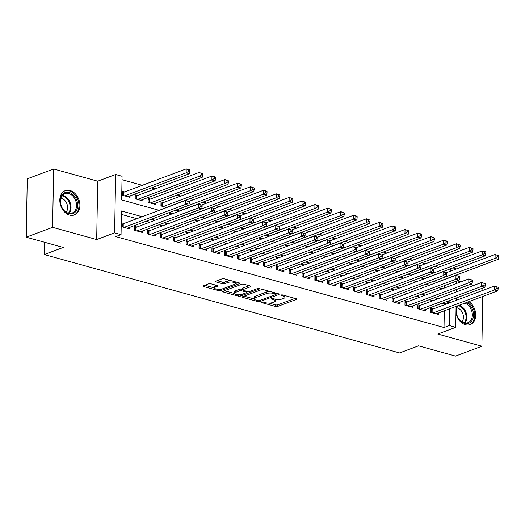 <?xml version="1.0" encoding="UTF-8"?>
<svg xmlns="http://www.w3.org/2000/svg" width="525" height="525" viewBox="0 0 525 525"><rect width="100%" height="100%" fill="white"/><g stroke="black" fill="none" stroke-linecap="round" stroke-linejoin="round"><path stroke-width="0.79" d="M261.877 302.203A1.142 0.368 -179 0 0 261.621 302.433A1.142 0.368 -179 0 0 262.041 302.722L275.461 306.436A1.634 0.518 -179 0 0 277.764 306.403L296.389 299.44A1.634 0.518 -179 0 0 296.756 299.119A1.634 0.518 -179 0 0 296.159 298.699L282.739 294.984A1.142 0.368 -179 0 0 281.131 295.011A1.142 0.368 -179 0 0 280.868 295.234A1.142 0.368 -179 0 0 281.288 295.522L283.027 296.008A5.224 1.667 -179 0 1 284.937 297.334A5.224 1.667 -179 0 1 283.756 298.364L282.207 298.942A5.224 1.667 -179 0 1 274.851 299.06L273.112 298.581A1.142 0.368 -179 0 0 271.504 298.607A1.142 0.368 -179 0 0 271.248 298.83A1.142 0.368 -179 0 0 271.661 299.125L273.4 299.604A5.224 1.667 -179 0 1 275.317 300.93A5.224 1.667 -179 0 1 274.135 301.96L272.58 302.544A5.224 1.667 -179 0 1 265.223 302.662L263.491 302.177A1.142 0.368 -179 0 0 261.877 302.203M69.635 215.099A12.981 9.562 69.5 0 0 74.392 214.961A12.981 9.562 69.5 0 0 79.642 202.506A12.981 9.562 69.5 0 0 70.068 190.503A12.981 9.562 69.5 0 0 65.303 190.641A12.981 9.562 69.5 0 0 60.06 203.09A12.981 9.562 69.5 0 0 69.635 215.099M455.976 313.235A12.981 9.562 69.5 0 0 465.452 324.739A12.981 9.562 69.5 0 0 470.216 324.594A12.981 9.562 69.5 0 0 475.689 314.121A12.981 9.562 69.5 0 0 468.976 301.599M210.932 283.815A1.634 0.518 -179 0 0 208.635 283.854L203.405 285.803A1.634 0.518 -179 0 0 203.037 286.125A1.634 0.518 -179 0 0 203.634 286.545L218.544 290.673A1.634 0.518 -179 0 0 220.841 290.633L239.472 283.671A1.634 0.518 -179 0 0 239.84 283.349A1.634 0.518 -179 0 0 239.243 282.936L224.332 278.808A1.634 0.518 -179 0 0 222.036 278.841L215.723 281.203A1.634 0.518 -179 0 0 215.348 281.525A1.634 0.518 -179 0 0 215.952 281.938L222.331 283.703A1.634 0.518 -179 0 0 224.628 283.671L227.758 282.496A4.371 1.391 -179 0 1 232.621 282.148A4.371 1.391 -179 0 1 235.508 283.513A4.371 1.391 -179 0 1 234.518 284.373L222.259 288.953A4.371 1.391 -179 0 1 217.396 289.308A4.371 1.391 -179 0 1 214.508 287.943A4.371 1.391 -179 0 1 215.493 287.083L217.54 286.322A1.634 0.518 -179 0 0 217.908 286A1.634 0.518 -179 0 0 217.311 285.58L210.932 283.815M26.25 237.195L27.267 178.848L53.629 168.991L52.605 227.338L26.25 237.195L63.256 247.446L44.277 254.54L399.551 352.944L418.53 345.85L455.536 356.101L481.891 346.244L437.804 334.038L455.726 327.338L449.295 325.553L444.019 327.521L115.782 236.604L121.052 234.629L114.614 232.851L115.638 174.503L122.069 176.288L121.656 199.94L159.193 210.335M52.605 227.338L96.692 239.551L114.614 232.851M242.701 296.691A1.634 0.518 -179 0 0 242.333 297.012A1.634 0.518 -179 0 0 242.931 297.426L257.841 301.56A1.634 0.518 -179 0 0 260.137 301.521L278.762 294.558A1.634 0.518 -179 0 0 279.136 294.236A1.634 0.518 -179 0 0 278.532 293.816L263.629 289.688A1.634 0.518 -179 0 0 261.325 289.728L242.701 296.691M238.192 296.113L223.282 291.985A1.634 0.518 -179 0 1 222.685 291.572A1.634 0.518 -179 0 1 223.053 291.25L241.684 284.281A1.634 0.518 -179 0 1 243.981 284.248L250.359 286.013A1.634 0.518 -179 0 1 250.957 286.427A1.634 0.518 -179 0 1 250.589 286.748L243.036 289.577A1.634 0.518 -179 0 0 242.662 289.898A1.634 0.518 -179 0 0 243.265 290.312L247.498 291.487A1.634 0.518 -179 0 0 249.795 291.447L257.657 288.507A1.142 0.368 -179 0 1 258.93 288.415A1.142 0.368 -179 0 1 259.685 288.77A1.142 0.368 -179 0 1 259.429 288.999L240.489 296.08A1.634 0.518 -179 0 1 238.192 296.113L238.212 294.827M481.891 346.244L482.764 296.448M482.869 290.397L482.908 288.015M124.648 191.92L122.391 191.297L122.325 195.234L130.049 197.374L130.075 195.897M137.517 195.484L135.266 194.86L135.194 198.804L142.918 200.944L142.944 199.467M150.393 199.047L148.135 198.424L148.07 202.368L155.794 204.507L155.82 203.031M163.262 202.617L161.011 201.987L160.939 205.931L166.701 207.526M433.027 309.028L430.776 308.405L430.703 312.349L438.428 314.488L438.454 313.012M420.158 305.465L417.9 304.841L417.834 308.779L425.558 310.918L425.585 309.442M407.282 301.895L405.031 301.271L404.959 305.215L412.683 307.355L412.709 305.878M394.413 298.331L392.155 297.708L392.09 301.652L399.814 303.791L399.84 302.315M381.537 294.768L379.286 294.144L379.214 298.082L386.938 300.221L386.964 298.745M368.668 291.198L366.411 290.574L366.345 294.518L374.069 296.658L374.095 295.181M355.792 287.634L353.542 287.011L353.469 290.955L361.193 293.094L361.22 291.618M342.923 284.071L340.666 283.447L340.6 287.385L348.324 289.524L348.351 288.054M330.048 280.501L327.797 279.877L327.731 283.822L335.449 285.961L335.475 284.484M317.179 276.938L314.928 276.314L314.856 280.258L322.58 282.397L322.606 280.921M304.303 273.374L302.052 272.751L301.987 276.688L309.704 278.827L309.73 277.358M291.434 269.811L289.183 269.181L289.111 273.125L296.835 275.264L296.861 273.787M278.558 266.241L276.308 265.617L276.242 269.561L283.966 271.701L283.986 270.224M265.689 262.677L263.438 262.054L263.366 265.998L271.09 268.137L271.117 266.661M252.814 259.114L250.563 258.49L250.497 262.428L258.221 264.567L258.248 263.091M239.945 255.544L237.694 254.92L237.622 258.864L245.346 261.004L245.372 259.527M227.076 251.98L224.818 251.357L224.752 255.301L232.477 257.44L232.503 255.964M214.2 248.417L211.949 247.793L211.877 251.731L219.601 253.87L219.627 252.394M201.331 244.847L199.073 244.223L199.008 248.168L206.732 250.307L206.758 248.83M188.455 241.283L186.204 240.66L186.132 244.604L193.856 246.743L193.882 245.267M175.586 237.72L173.329 237.097L173.263 241.034L180.987 243.173L181.013 241.697M162.711 234.15L160.46 233.527L160.388 237.471L168.112 239.61L168.138 238.133M149.842 230.587L147.584 229.963L147.518 233.907L155.243 236.047L155.269 234.57M136.966 227.023L134.715 226.4L134.643 230.337L142.367 232.477L142.393 231.007M444.019 327.521L444.314 310.82M444.419 304.769L444.432 303.87L442.175 303.24M432.935 300.681L429.299 299.677M420.066 297.117L416.43 296.113M407.19 293.554L403.554 292.543M394.321 289.99L390.685 288.98M381.445 286.42L377.81 285.416M368.576 282.857L364.941 281.846M355.701 279.293L352.065 278.283M342.832 275.723L339.196 274.719M329.956 272.16L326.32 271.156M317.087 268.597L313.451 267.586M304.218 265.027L300.576 264.022M291.342 261.463L287.707 260.459M278.473 257.9L274.831 256.889M265.598 254.33L261.962 253.326M252.728 250.766L249.093 249.762M239.853 247.203L236.217 246.192M226.984 243.639L223.348 242.629M214.108 240.069L210.473 239.065M201.239 236.506L197.603 235.495M188.363 232.942L184.728 231.932M175.494 229.373L171.859 228.368M162.619 225.809L158.983 224.798M149.75 222.246L146.114 221.235M136.874 218.676L121.406 214.39M124.097 223.453L121.839 222.83L121.774 226.774L129.498 228.913L129.524 227.437M438.355 267.323L434.72 266.319M425.486 263.76L421.844 262.749M412.611 260.197L408.975 259.186M399.742 256.627L396.106 255.623M386.866 253.063L383.23 252.052M373.997 249.5L370.361 248.489M361.121 245.93L357.486 244.926M348.252 242.366L344.617 241.362M335.377 238.803L331.741 237.792M322.507 235.233L318.872 234.229M309.632 231.669L305.996 230.665M296.763 228.106L293.127 227.095M283.887 224.536L280.252 223.532M271.018 220.973L267.382 219.968M258.149 217.409L254.507 216.398M245.273 213.846L241.638 212.835M232.404 210.276L228.762 209.272M219.529 206.712L215.893 205.702M206.66 203.149L203.024 202.138M193.784 199.579L190.148 198.575M180.915 196.015L177.279 195.005M168.039 192.452L164.404 191.441M155.17 188.882L151.535 187.878M142.295 185.318L122.01 179.701M444.714 287.903L444.754 285.521M444.983 272.265L445.01 270.848M433.381 281.393L437.017 282.404M420.505 277.83L424.141 278.841M407.636 274.267L411.272 275.271M394.761 270.697L398.396 271.707M381.892 267.133L385.527 268.144M369.016 263.57L372.658 264.574M356.147 260L359.783 261.01M343.271 256.436L346.913 257.447M330.402 252.873L334.038 253.877M317.533 249.309L321.169 250.313M304.658 245.739L308.293 246.75M291.788 242.176L295.424 243.18M278.913 238.613L282.548 239.617M266.044 235.043L269.679 236.053M253.168 231.479L256.804 232.483M240.299 227.916L243.935 228.92M227.423 224.346L231.059 225.356M214.554 220.782L218.19 221.793M201.679 217.219L205.314 218.223M188.81 213.649L192.445 214.659M175.934 210.085L179.57 211.096M44.494 242.248L44.277 254.54M96.692 239.551L97.716 181.204L53.629 168.991M97.716 181.204L115.638 174.503M452.865 267.914L456.501 268.918M473.845 285.39L470.21 284.379M460.976 281.827L457.341 280.816M142.15 216.707L121.465 210.978L121.052 234.629M449.689 302.8L449.708 301.895L447.444 301.271M438.204 298.712L434.569 297.708M425.335 295.148L421.7 294.138M412.466 291.585L408.824 290.574M399.591 288.015L395.955 287.011M386.722 284.452L383.079 283.441M373.846 280.888L370.21 279.877M360.977 277.318L357.341 276.314M348.101 273.755L344.466 272.751M335.232 270.191L331.597 269.181M322.357 266.621L318.721 265.617M309.488 263.058L305.852 262.054M296.612 259.494L292.976 258.484M283.743 255.924L280.107 254.92M270.867 252.361L267.232 251.357M257.998 248.798L254.363 247.787M245.123 245.234L241.487 244.223M232.253 241.664L228.618 240.66M219.384 238.101L215.742 237.09M206.509 234.537L202.873 233.527M193.64 230.967L189.998 229.963M180.764 227.404L177.128 226.393M167.895 223.84L164.259 222.83M155.019 220.27L151.384 219.266M449.295 325.553L449.584 308.851M456.645 274.877L456.632 275.494M456.533 281.118L456.494 283.5M456.389 289.551L456.35 291.933M456.238 297.983L456.199 300.366M456.094 306.416L455.726 327.338M449.984 285.935L450.023 283.553M450.24 271.261L450.279 268.879M168.427 212.894L172.062 213.898M181.296 216.457L184.938 217.468M194.171 220.027L197.807 221.032M207.04 223.591L210.676 224.595M219.916 227.154L223.552 228.165M232.785 230.724L236.421 231.728M245.661 234.288L249.296 235.292M258.53 237.851L262.165 238.862M271.405 241.415L275.041 242.425M284.274 244.985L287.91 245.989M297.15 248.548L300.786 249.559M310.019 252.112L313.655 253.122M322.895 255.682L326.53 256.686M335.764 259.245L339.399 260.256M348.639 262.808L352.275 263.819M361.508 266.378L365.144 267.382M374.377 269.942L378.02 270.946M387.253 273.505L390.889 274.516M400.122 277.075L403.764 278.079M412.998 280.639L416.633 281.643M425.867 284.202L429.502 285.213M438.742 287.772L442.378 288.776M444.432 303.87L449.708 301.895M275.317 300.93L275.343 299.355A5.224 1.667 -179 0 0 275.317 299.178M284.937 297.334L284.97 295.759A5.224 1.667 -179 0 0 284.944 295.595M269.089 303.089L275.494 304.861A1.634 0.518 -179 0 0 277.791 304.828L295.017 298.384M276.124 293.98L277.39 293.501M244.099 296.166L254.172 298.955M257.9 300.628A1.142 0.368 -179 0 0 259.507 300.602L275.855 294.492A1.142 0.368 -179 0 0 276.117 294.269A1.142 0.368 -179 0 0 275.697 293.974L273.866 293.468A5.224 1.667 -179 0 0 266.51 293.587L255.334 297.767A5.224 1.667 -179 0 0 254.152 298.791A5.224 1.667 -179 0 0 256.062 300.123L257.9 300.628M270.027 291.46A5.224 1.667 -179 0 0 266.536 292.012L266.51 293.587M254.152 298.791L254.179 297.216A5.224 1.667 -179 0 1 255.36 296.185L266.536 292.012M234.209 293.429L224.451 290.725M249.218 285.698L243.062 288.002A1.634 0.518 -179 0 0 242.694 288.323L242.662 289.898M248.259 291.605L246.652 292.208M235.193 292.504A4.371 1.391 -179 0 0 234.209 293.363A4.371 1.391 -179 0 0 237.097 294.728A4.371 1.391 -179 0 0 241.953 294.381L246.277 292.766A1.634 0.518 -179 0 0 246.645 292.445A1.634 0.518 -179 0 0 246.048 292.025L241.815 290.857A1.634 0.518 -179 0 0 239.518 290.889L235.193 292.504L235.22 290.929A4.371 1.391 -179 0 0 234.235 291.788L234.209 293.363M235.22 290.929L239.544 289.314A1.634 0.518 -179 0 1 241.841 289.275L242.668 289.505M214.508 287.943L214.535 286.368A4.371 1.391 -179 0 1 215.526 285.508L216.169 285.265M235.508 283.513L235.535 281.932A4.371 1.391 -179 0 0 235.535 281.905M230.363 280.475A4.371 1.391 -179 0 0 227.784 280.921L227.758 282.496M217.12 280.678L222.357 282.128A1.634 0.518 -179 0 0 224.654 282.096L227.784 280.921M235.502 283.592L238.101 282.621M204.809 285.285L214.508 287.969M436.728 282.325L498.297 259.304L495.082 258.412L495.147 254.468L446.388 272.698M497.464 255.406L495.147 254.468L498.75 255.767L497.464 255.406L497.438 256.988L498.724 257.342L498.75 255.767M497.438 256.988L495.082 258.412L433.506 281.433M498.724 257.342L498.297 259.304M432.961 312.972L494.53 289.951L497.746 290.843L436.177 313.865M430.756 309.612L431.694 309.461A1.667 0.532 -179 0 0 432.18 309.343L494.596 286.007L498.199 287.306L496.913 286.945L496.886 288.527L498.173 288.881L498.199 287.306M496.886 288.527L494.53 289.951L494.596 286.007L496.913 286.945M497.746 290.843L498.173 288.881M466.318 302.59A11.235 8.275 -110.5 0 1 473.478 315.958A11.235 8.275 -110.5 0 1 464.638 323.4A11.235 8.275 -110.5 0 1 457.032 306.062M457.544 305.872A10.402 7.658 69.5 0 0 457.19 315.801A10.402 7.658 69.5 0 0 464.126 322.809A10.402 7.658 69.5 0 0 467.939 322.691A10.402 7.658 69.5 0 0 472.172 312.893A10.402 7.658 69.5 0 0 464.75 303.181M456.704 307.762A8.19 6.031 -110.5 0 1 457.236 307.88A8.19 6.031 -110.5 0 1 462.866 313.852A8.19 6.031 -110.5 0 1 461.974 321.845M469.153 324.903A12.895 9.496 69.5 0 0 469.343 324.837A12.895 9.496 69.5 0 0 474.777 314.39A12.895 9.496 69.5 0 0 468.051 301.947M76.624 199.881A11.235 8.275 -110.5 0 1 73.192 213.537A11.235 8.275 -110.5 0 1 61.392 206.351A11.235 8.275 -110.5 0 1 64.824 192.695A11.235 8.275 -110.5 0 1 76.624 199.881M61.425 206.312A10.402 7.658 69.5 0 0 72.122 213.052A10.402 7.658 69.5 0 0 75.534 200.314A10.402 7.658 69.5 0 0 64.837 193.567A10.402 7.658 69.5 0 0 61.425 206.312M60.887 198.122A8.19 6.031 -110.5 0 1 66.832 203.641A8.19 6.031 -110.5 0 1 66.157 212.205M73.336 215.263A12.895 9.496 69.5 0 0 73.52 215.198A12.895 9.496 69.5 0 0 77.752 199.395A12.895 9.496 69.5 0 0 64.49 191.034A12.895 9.496 69.5 0 0 64.306 191.107L64.49 191.034M423.852 278.755L485.422 255.741L482.206 254.848L482.278 250.904L433.512 269.135M484.588 251.843L482.278 250.904L485.494 251.797L485.881 252.197L484.588 251.843L484.562 253.418L485.848 253.778L485.881 252.197M484.562 253.418L482.206 254.848L420.637 277.863M485.848 253.778L485.422 255.741M410.983 275.192L472.553 252.171L469.337 251.285L469.402 247.341L420.643 265.571M471.719 248.279L469.402 247.341L473.005 248.633L471.719 248.279L471.693 249.854L472.979 250.208L473.005 248.633M471.693 249.854L469.337 251.285L407.761 274.299M472.979 250.208L472.553 252.171M398.108 271.628L459.683 248.607L456.461 247.715L456.533 243.777L407.767 262.001M458.843 244.709L456.533 243.777L460.136 245.07L458.843 244.709L458.817 246.291L460.103 246.645L460.136 245.07M458.817 246.291L456.461 247.715L394.892 270.736M460.103 246.645L459.683 248.607M385.238 268.058L446.808 245.044L443.592 244.151L443.658 240.207L394.898 258.438M445.974 241.146L443.658 240.207L446.88 241.1L447.261 241.5L445.974 241.146L445.948 242.721L447.234 243.082L447.261 241.5M445.948 242.721L443.592 244.151L382.023 267.173M447.234 243.082L446.808 245.044M420.085 309.402L481.655 286.387L484.877 287.28L423.301 310.295M417.88 306.049L418.825 305.898A1.667 0.532 -179 0 0 419.311 305.78L481.727 282.443L485.33 283.736L484.037 283.382L484.011 284.957L485.297 285.318L485.33 283.736M484.011 284.957L481.655 286.387L481.727 282.443L484.037 283.382M484.877 287.28L485.297 285.318M407.216 305.839L468.786 282.817L472.001 283.71L410.432 306.731M405.011 302.485L405.95 302.334A1.667 0.532 -179 0 0 406.442 302.21L468.851 278.88L472.454 280.173L471.168 279.818L471.142 281.393L472.428 281.748L472.454 280.173M471.142 281.393L468.786 282.817L468.851 278.88L471.168 279.818M472.001 283.71L472.428 281.748M394.341 302.275L455.91 279.254L459.132 280.147L397.556 303.168M392.136 298.915L393.081 298.771A1.667 0.532 -179 0 0 393.566 298.646L455.982 275.31L459.585 276.609L458.299 276.248L458.266 277.83L459.559 278.184L459.585 276.609M458.266 277.83L455.91 279.254L455.982 275.31L458.299 276.248M459.132 280.147L459.559 278.184M381.472 298.705L443.041 275.691L446.257 276.583L384.687 299.598M379.267 295.352L380.205 295.201A1.667 0.532 -179 0 0 380.697 295.083L443.107 271.747L446.709 273.039L445.423 272.685L445.397 274.26L446.683 274.621L446.709 273.039M445.397 274.26L443.041 275.691L443.107 271.747L445.423 272.685M446.257 276.583L446.683 274.621M372.363 264.495L433.939 241.474L430.717 240.588L430.789 236.644L382.023 254.874M433.105 237.582L430.789 236.644L434.392 237.937L433.105 237.582L433.072 239.157L434.359 239.512L434.392 237.937M433.072 239.157L430.717 240.588L369.147 263.603M434.359 239.512L433.939 241.474M368.596 295.142L430.165 272.127L433.387 273.013L371.818 296.034M366.391 291.788L367.336 291.637A1.667 0.532 -179 0 0 367.822 291.513L430.238 268.183L433.84 269.476L432.554 269.122L432.521 270.697L433.814 271.051L433.84 269.476M432.521 270.697L430.165 272.127L430.238 268.183L432.554 269.122M433.387 273.013L433.814 271.051M359.494 260.932L421.063 237.91L417.848 237.018L417.913 233.08L369.154 251.311M420.23 234.019L417.913 233.08L421.135 233.966L421.516 234.373L420.23 234.019L420.203 235.594L421.49 235.948L421.516 234.373M420.203 235.594L417.848 237.018L356.278 260.039M421.49 235.948L421.063 237.91M355.727 291.578L417.296 268.557L420.512 269.45L358.942 292.471M353.522 288.225L354.467 288.074A1.667 0.532 -179 0 0 354.952 287.949L417.362 264.62L420.965 265.912L419.678 265.552L419.652 267.133L420.938 267.488L420.965 265.912M419.652 267.133L417.296 268.557L417.362 264.62L419.678 265.552M420.512 269.45L420.938 267.488M346.618 257.362L408.194 234.347L404.972 233.454L405.044 229.51L356.278 247.741M407.361 230.449L405.044 229.51L408.647 230.81L407.361 230.449L407.328 232.024L408.621 232.385L408.647 230.81M407.328 232.024L404.972 233.454L343.402 256.476M408.621 232.385L408.194 234.347M342.851 288.015L404.421 264.994L407.643 265.886L346.073 288.901M340.646 284.655L341.591 284.504A1.667 0.532 -179 0 0 342.077 284.386L404.493 261.05L408.096 262.342L406.809 261.988L406.777 263.563L408.069 263.924L408.096 262.342M406.777 263.563L404.421 264.994L404.493 261.05L406.809 261.988M407.643 265.886L408.069 263.924M333.749 253.798L395.318 230.783L392.103 229.891L392.168 225.947L343.409 244.177M394.485 226.885L392.168 225.947L395.391 226.839L395.771 227.24L394.485 226.885L394.459 228.46L395.745 228.821L395.771 227.24M394.459 228.46L392.103 229.891L330.533 252.906M395.745 228.821L395.318 230.783M329.982 284.445L391.552 261.43L394.767 262.316L333.198 285.338M327.777 281.092L328.722 280.941A1.667 0.532 -179 0 0 329.208 280.822L391.617 257.486L395.22 258.779L393.934 258.425L393.908 260L395.194 260.354L395.22 258.779M393.908 260L391.552 261.43L391.617 257.486L393.934 258.425M394.767 262.316L395.194 260.354M320.88 250.235L382.449 227.213L379.227 226.321L379.299 222.383L330.533 240.614M381.616 223.322L379.299 222.383L382.902 223.676L381.616 223.322L381.583 224.897L382.876 225.251L382.902 223.676M381.583 224.897L379.227 226.321L317.658 249.342M382.876 225.251L382.449 227.213M317.107 280.882L378.676 257.86L381.898 258.753L320.329 281.774M314.902 277.528L315.847 277.377A1.667 0.532 -179 0 0 316.332 277.252L378.748 253.923L382.351 255.216L381.065 254.855L381.038 256.436L382.325 256.791L382.351 255.216M381.038 256.436L378.676 257.86L378.748 253.923L381.065 254.855M381.898 258.753L382.325 256.791M308.004 246.671L369.574 223.65L366.358 222.757L366.424 218.813L317.664 237.044M368.74 219.752L366.424 218.813L370.027 220.113L368.74 219.752L368.714 221.333L370 221.688L370.027 220.113M368.714 221.333L366.358 222.757L304.789 245.779M370 221.688L369.574 223.65M304.238 277.318L365.807 254.297L369.023 255.189L307.453 278.204M302.033 273.958L302.978 273.807A1.667 0.532 -179 0 0 303.463 273.689L365.873 250.353L369.475 251.646L368.189 251.291L368.163 252.866L369.449 253.227L369.475 251.646M368.163 252.866L365.807 254.297L365.873 250.353L368.189 251.291M369.023 255.189L369.449 253.227M295.135 243.101L356.705 220.087L353.483 219.194L353.555 215.25L304.789 233.481M355.871 216.188L353.555 215.25L356.77 216.143L357.158 216.543L355.871 216.188L355.838 217.763L357.131 218.124L357.158 216.543M355.838 217.763L353.483 219.194L291.913 242.209M357.131 218.124L356.705 220.087M291.362 273.748L352.938 250.733L356.153 251.626L294.584 274.641M289.157 270.395L290.102 270.244A1.667 0.532 -179 0 0 290.588 270.126L353.003 246.789L356.606 248.082L355.32 247.728L355.294 249.303L356.58 249.657L356.606 248.082M355.294 249.303L352.938 250.733L353.003 246.789L355.32 247.728M356.153 251.626L356.58 249.657M282.26 239.538L343.829 216.517L340.613 215.624L340.679 211.687L291.92 229.917M342.996 212.625L340.679 211.687L343.901 212.579L344.282 212.979L342.996 212.625L342.969 214.2L344.256 214.554L344.282 212.979M342.969 214.2L340.613 215.624L279.044 238.645M344.256 214.554L343.829 216.517M278.493 270.185L340.062 247.163L343.278 248.056L281.708 271.077M276.288 266.831L277.233 266.68A1.667 0.532 -179 0 0 277.718 266.556L340.134 243.226L343.731 244.519L342.444 244.164L342.418 245.739L343.704 246.094L343.731 244.519M342.418 245.739L340.062 247.163L340.134 243.226L342.444 244.164M343.278 248.056L343.704 246.094M269.391 235.974L330.96 212.953L327.738 212.061L327.81 208.117L279.051 226.347M330.127 209.055L327.81 208.117L331.413 209.416L330.127 209.055L330.1 210.637L331.387 210.991L331.413 209.416M330.1 210.637L327.738 212.061L266.168 235.082M331.387 210.991L330.96 212.953M265.617 266.621L327.193 243.6L330.409 244.493L268.839 267.507M263.412 263.261L264.357 263.11A1.667 0.532 -179 0 0 264.843 262.992L327.259 239.656L330.862 240.955L329.575 240.594L329.549 242.176L330.835 242.53L330.862 240.955M329.549 242.176L327.193 243.6L327.259 239.656L329.575 240.594M330.409 244.493L330.835 242.53M256.515 232.404L318.084 209.39L314.869 208.497L314.934 204.553L266.175 222.784M317.251 205.492L314.934 204.553L318.157 205.446L318.537 205.846L317.251 205.492L317.225 207.067L318.511 207.427L318.537 205.846M317.225 207.067L314.869 208.497L253.299 231.512M318.511 207.427L318.084 209.39M252.748 263.051L314.317 240.037L317.533 240.929L255.964 263.944M250.543 259.698L251.488 259.547A1.667 0.532 -179 0 0 251.974 259.429L314.39 236.093L317.993 237.385L316.7 237.031L316.673 238.606L317.96 238.967L317.993 237.385M316.673 238.606L314.317 240.037L314.39 236.093L316.7 237.031M317.533 240.929L317.96 238.967M243.646 228.841L305.215 205.82L302 204.934L302.065 200.99L253.306 219.22M304.382 201.928L302.065 200.99L305.668 202.282L304.382 201.928L304.356 203.503L305.642 203.857L305.668 202.282M304.356 203.503L302 204.934L240.424 227.948M305.642 203.857L305.215 205.82M239.873 259.488L301.448 236.467L304.664 237.359L243.095 260.38M237.668 256.134L238.613 255.983A1.667 0.532 -179 0 0 239.098 255.859L301.514 232.529L305.117 233.822L303.831 233.468L303.804 235.043L305.091 235.397L305.117 233.822M303.804 235.043L301.448 236.467L301.514 232.529L303.831 233.468M304.664 237.359L305.091 235.397M230.77 225.277L292.34 202.256L289.124 201.364L289.196 197.426L240.43 215.65M291.506 198.358L289.196 197.426L292.793 198.719L291.506 198.358L291.48 199.94L292.766 200.294L292.793 198.719M291.48 199.94L289.124 201.364L227.555 224.385M292.766 200.294L292.34 202.256M227.003 255.924L288.573 232.903L291.795 233.796L230.219 256.817M224.798 252.564L225.743 252.42A1.667 0.532 -179 0 0 226.229 252.295L288.645 228.959L292.248 230.258L290.955 229.898L290.929 231.479L292.215 231.833L292.248 230.258M290.929 231.479L288.573 232.903L288.645 228.959L290.955 229.898M291.795 233.796L292.215 231.833M217.901 221.707L279.471 198.693L276.255 197.8L276.321 193.856L227.561 212.087M278.637 194.795L276.321 193.856L279.536 194.749L279.923 195.149L278.637 194.795L278.611 196.37L279.897 196.731L279.923 195.149M278.611 196.37L276.255 197.8L214.679 220.822M279.897 196.731L279.471 198.693M214.134 252.354L275.704 229.34L278.919 230.232L217.35 253.247M211.929 249.001L212.868 248.85A1.667 0.532 -179 0 0 213.36 248.732L275.769 225.396L279.372 226.688L278.086 226.334L278.06 227.909L279.346 228.27L279.372 226.688M278.06 227.909L275.704 229.34L275.769 225.396L278.086 226.334M278.919 230.232L279.346 228.27M205.026 218.144L266.595 195.123L263.379 194.237L263.452 190.293L214.686 208.523M265.762 191.231L263.452 190.293L266.667 191.185L267.054 191.586L265.762 191.231L265.735 192.806L267.022 193.161L267.054 191.586M265.735 192.806L263.379 194.237L201.81 217.252M267.022 193.161L266.595 195.123M201.259 248.791L262.828 225.776L266.05 226.662L204.474 249.683M199.054 245.438L199.999 245.287A1.667 0.532 -179 0 0 200.484 245.162L262.9 221.832L266.503 223.125L265.217 222.771L265.184 224.346L266.47 224.7L266.503 223.125M265.184 224.346L262.828 225.776L262.9 221.832L265.217 222.771M266.05 226.662L266.47 224.7M192.157 214.581L253.726 191.559L250.51 190.667L250.576 186.729L201.817 204.953M252.893 187.661L250.576 186.729L254.179 188.022L252.893 187.661L252.866 189.243L254.152 189.597L254.179 188.022M252.866 189.243L250.51 190.667L188.934 213.688M254.152 189.597L253.726 191.559M188.39 245.227L249.959 222.206L253.175 223.099L191.605 246.12M186.185 241.874L187.123 241.723A1.667 0.532 -179 0 0 187.615 241.598L250.025 218.262L253.627 219.562L252.341 219.201L252.315 220.782L253.601 221.137L253.627 219.562M252.315 220.782L249.959 222.206L250.025 218.262L252.341 219.201M253.175 223.099L253.601 221.137M179.281 211.011L240.857 187.996L237.635 187.103L237.707 183.159L188.941 201.39M240.017 184.098L237.707 183.159L240.923 184.052L241.31 184.452L240.017 184.098L239.991 185.673L241.277 186.034L241.31 184.452M239.991 185.673L237.635 187.103L176.065 210.125M241.277 186.034L240.857 187.996M175.514 241.657L237.083 218.643L240.306 219.535L178.736 242.55M173.309 238.304L174.254 238.153A1.667 0.532 -179 0 0 174.74 238.035L237.156 214.699L240.758 215.992L239.472 215.637L239.439 217.212L240.732 217.573L240.758 215.992M239.439 217.212L237.083 218.643L237.156 214.699L239.472 215.637M240.306 219.535L240.732 217.573M166.412 207.447L227.981 184.433L224.766 183.54L224.831 179.596L162.422 202.932A1.667 0.532 1 0 1 161.93 203.05L160.991 203.201M227.148 180.534L224.831 179.596L228.053 180.488L228.434 180.889L227.148 180.534L227.122 182.109L228.408 182.464L228.434 180.889M227.122 182.109L224.766 183.54L163.196 206.555M228.408 182.464L227.981 184.433M162.645 238.094L224.214 215.079L227.43 215.965L165.861 238.987M160.44 234.741L161.378 234.59A1.667 0.532 -179 0 0 161.871 234.465L224.28 211.135L227.883 212.428L226.597 212.074L226.57 213.649L227.857 214.003L227.883 212.428M226.57 213.649L224.214 215.079L224.28 211.135L226.597 212.074M227.43 215.965L227.857 214.003M153.536 203.884L215.112 180.863L211.89 179.97L211.962 176.032L149.546 199.362A1.667 0.532 1 0 1 149.061 199.487L148.116 199.638M214.279 176.971L211.962 176.032L215.178 176.918L215.565 177.325L214.279 176.971L214.246 178.546L215.532 178.9L215.565 177.325M214.246 178.546L211.89 179.97L150.321 202.991M215.532 178.9L215.112 180.863M149.769 234.531L211.339 211.509L214.561 212.402L152.992 235.423M147.564 231.177L148.509 231.026A1.667 0.532 -179 0 0 148.995 230.902L211.411 207.572L215.014 208.865L213.727 208.504L213.695 210.085L214.988 210.44L215.014 208.865M213.695 210.085L211.339 211.509L211.411 207.572L213.727 208.504M214.561 212.402L214.988 210.44M140.667 200.314L202.237 177.299L199.021 176.407L199.087 172.463L136.677 195.799A1.667 0.532 1 0 1 136.185 195.917L135.247 196.068M201.403 173.401L199.087 172.463L202.689 173.762L201.403 173.401L201.377 174.982L202.663 175.337L202.689 173.762M201.377 174.982L199.021 176.407L137.452 199.428M202.663 175.337L202.237 177.299M136.9 230.967L198.47 207.946L201.685 208.838L140.116 231.853M134.695 227.607L135.64 227.456A1.667 0.532 -179 0 0 136.126 227.338L198.535 204.002L202.138 205.295L200.852 204.94L200.826 206.515L202.112 206.876L202.138 205.295M200.826 206.515L198.47 207.946L198.535 204.002L200.852 204.94M201.685 208.838L202.112 206.876M127.798 196.75L189.368 173.736L186.145 172.843L186.218 168.899L123.802 192.235A1.667 0.532 1 0 1 123.316 192.353L122.371 192.504M188.534 169.838L186.218 168.899L189.433 169.792L189.82 170.192L188.534 169.838L188.501 171.412L189.794 171.773L189.82 170.192M188.501 171.412L186.145 172.843L124.576 195.858M189.794 171.773L189.368 173.736M124.025 227.397L185.594 204.382L188.816 205.268L127.247 228.29M121.82 224.044L122.765 223.893A1.667 0.532 -179 0 0 123.25 223.775L185.666 200.438L189.269 201.731L187.983 201.377L187.95 202.952L189.243 203.306L189.269 201.731M187.95 202.952L185.594 204.382L185.666 200.438L187.983 201.377M188.816 205.268L189.243 203.306M262.047 302.151L262.041 302.722M281.295 294.958L281.288 295.522M271.674 298.554L271.661 299.125M273.42 298.666L273.4 299.604M283.041 295.07L283.027 296.008M296.402 298.784L296.389 299.44M277.791 304.828L277.764 306.403M275.494 304.861L275.461 306.436M278.775 293.902L278.762 294.558M260.157 300.359L260.137 301.521M257.854 300.622L257.841 301.56M242.944 296.599L242.931 297.426M275.71 293.035L275.697 293.974M273.879 292.53L273.866 293.468M255.36 296.185L255.334 297.767M223.296 291.158L223.282 291.985M250.602 286.099L250.589 286.748M243.062 288.002L243.036 289.577M259.435 288.54L259.429 288.999M240.516 294.722L240.489 296.08M246.061 291.086L246.048 292.025M241.841 289.275L241.815 290.857M239.544 289.314L239.518 290.889M217.553 285.666L217.54 286.322M215.526 285.508L215.493 287.083M224.654 282.096L224.628 283.671M222.357 282.128L222.331 283.703M215.965 281.111L215.952 281.938M239.479 283.014L239.472 283.671M220.868 289.295L220.841 290.633M218.564 289.406L218.544 290.673M203.648 285.718L203.634 286.545M431.642 312.605L431.694 309.461M432.121 312.736L432.18 309.343M459.257 305.235A10.402 7.658 -110.5 0 1 466.207 312.979A10.402 7.658 -110.5 0 1 464.914 322.98M464.251 322.842A10.06 7.409 69.5 0 0 465.367 313.018A10.06 7.409 69.5 0 0 458.45 305.668A10.06 7.409 69.5 0 0 458.24 305.616M62.37 195.339A10.402 7.658 -110.5 0 1 70.042 202.368A10.402 7.658 -110.5 0 1 69.097 213.34M68.434 213.202A10.06 7.409 69.5 0 0 69.287 202.663A10.06 7.409 69.5 0 0 61.957 195.877M418.773 309.041L418.825 305.898M419.252 309.173L419.311 305.78M405.897 305.478L405.95 302.334M406.383 305.609L406.442 302.21M393.028 301.908L393.081 298.771M393.507 302.046L393.566 298.646M380.152 298.344L380.205 295.201M380.638 298.476L380.697 295.083M367.283 294.781L367.336 291.637M367.762 294.912L367.822 291.513M354.408 291.211L354.467 288.074M354.893 291.349L354.952 287.949M341.539 287.647L341.591 284.504M342.018 287.779L342.077 284.386M328.663 284.084L328.722 280.941M329.149 284.215L329.208 280.822M315.794 280.514L315.847 277.377M316.273 280.652L316.332 277.252M302.918 276.951L302.978 273.807M303.404 277.082L303.463 273.689M290.049 273.387L290.102 270.244M290.528 273.518L290.588 270.126M277.174 269.817L277.233 266.68M277.659 269.955L277.718 266.556M264.305 266.254L264.357 263.11M264.784 266.385L264.843 262.992M251.429 262.69L251.488 259.547M251.915 262.822L251.974 259.429M238.56 259.12L238.613 255.983M239.039 259.258L239.098 255.859M225.684 255.557L225.743 252.42M226.17 255.695L226.229 252.295M212.815 251.993L212.868 248.85M213.294 252.125L213.36 248.732M199.946 248.43L199.999 245.287M200.425 248.561L200.484 245.162M187.071 244.86L187.123 241.723M187.556 244.998L187.615 241.598M174.202 241.297L174.254 238.153M174.681 241.428L174.74 238.035M162.422 202.932L162.356 206.325M161.93 203.05L161.877 206.194M161.326 237.733L161.378 234.59M161.812 237.864L161.871 234.465M149.546 199.362L149.487 202.762M149.061 199.487L149.008 202.624M148.457 234.163L148.509 231.026M148.936 234.301L148.995 230.902M136.677 195.799L136.618 199.192M136.185 195.917L136.132 199.06M135.581 230.6L135.64 227.456M136.067 230.731L136.126 227.338M123.802 192.235L123.743 195.628M123.316 192.353L123.263 195.497M122.712 227.036L122.765 223.893M123.191 227.168L123.25 223.775M276.137 293.153L276.117 294.269M246.665 291.257L246.645 292.445"/></g></svg>
